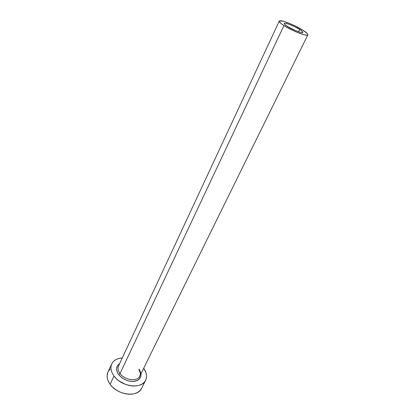 <?xml version="1.0" encoding="UTF-8"?>
<svg xmlns="http://www.w3.org/2000/svg" width="415" height="415" viewBox="0 0 415 415"><rect width="100%" height="100%" fill="white"/><g stroke="black" fill="none" stroke-linecap="round" stroke-linejoin="round"><path stroke-width="0.62" d="M287.351 26.404C285.141 24.973 284.119 24.003 284.275 23.489C284.56 22.177 294.344 25.953 299.671 29.403L298.525 31.779L299.671 29.403L302.551 31.623L302.831 32.453L302.431 32.619L300.636 32.406L296.009 30.824L287.351 26.404L284.534 24.189L284.348 23.396L285.567 23.297L289.525 24.428L294.8 26.716L299.671 29.403C301.954 30.866 303.017 31.862 302.867 32.396C302.654 33.724 292.689 29.896 287.351 26.404M119.064 365.101C117.471 367.565 117.793 370.388 120.028 373.552L118.695 374.657C115.562 369.895 115.899 366.175 119.712 363.493L117.45 365.667L116.542 368.992L117.523 372.774L118.695 374.657L120.028 373.552C124.759 380.337 137.464 381.899 139.808 376.12L307.857 34.834C307.557 36.878 292.155 30.959 283.943 25.574L120.028 373.552L283.943 25.574C280.571 23.385 279.01 21.896 279.254 21.123C279.715 19.111 294.702 24.9 302.898 30.191C306.436 32.453 308.091 33.999 307.857 34.824M111.692 363.981C113.544 360.334 117.077 358.327 122.295 357.953L118.778 358.503L116.112 359.52L113.912 361.014L112.263 362.933L111.241 365.205L110.888 367.752L111.236 370.481L112.278 373.277L113.975 376.032C110.888 371.684 110.131 367.669 111.692 363.981L107.921 372.208C106.344 375.933 107.07 379.974 110.11 384.321L113.975 376.032L116.267 378.636L119.069 380.975L125.724 384.487L129.298 385.519L132.847 386.002L136.224 385.919L139.29 385.286L141.925 384.129L144.031 382.5L145.535 380.472L146.386 378.122L146.562 375.554L146.064 372.867L143.704 368.209C146.682 372.509 147.33 376.524 145.649 380.249C141.899 389.457 121.491 386.956 113.975 376.032L110.11 384.321C117.512 395.262 137.801 397.637 141.598 388.347L145.639 380.264M141.001 373.697L140.929 376.12L139.274 379.108L137.816 380.213L133.895 381.416L129.164 381.126L126.725 380.42L122.186 378.024L118.695 374.657C123.566 380.073 129.273 382.199 135.814 381.048C141.375 378.719 142.449 374.75 139.025 369.132M107.947 372.151L107.096 376.016L107.423 378.755L108.44 381.561L110.11 384.321L112.377 386.925L115.147 389.26L118.311 391.226L121.74 392.751L125.294 393.762L128.821 394.224L132.178 394.12L135.233 393.456L137.863 392.274L139.969 390.619L141.608 388.321M110.151 369.21L108.497 371.15M279.254 21.123L118.571 365.942C117.575 368.276 118.057 370.813 120.028 373.552C124.469 379.886 136.182 381.867 139.326 376.913C140.478 375.269 140.675 373.355 139.928 371.176M302.898 30.191L295.439 26.078L289.971 23.603L282.957 21.17L279.383 20.963L279.228 21.435L280.566 23.121L283.943 25.574L291.641 29.844L297.342 32.417L304.486 34.85L307.225 35.161L307.811 34.896L307.852 34.367L307.344 33.599L302.898 30.191M139.808 376.12L140.322 374.278C140.763 374.164 140.275 372.571 138.849 369.49"/></g></svg>
